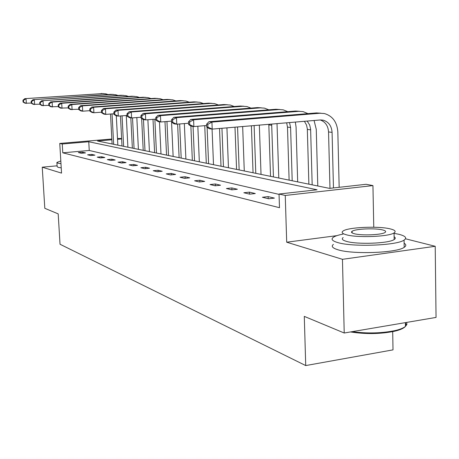 <?xml version="1.0" encoding="UTF-8"?>
<svg xmlns="http://www.w3.org/2000/svg" width="459" height="459" viewBox="0 0 459 459"><rect width="100%" height="100%" fill="white"/><g stroke="black" fill="none" stroke-linecap="round" stroke-linejoin="round"><path stroke-width="0.69" d="M57.1 165.808L42.239 167.191L61.54 173.112L59.762 143.432L111.835 139.002M344.221 333.01L342.454 259.318L435.212 246.288L436.05 317.421L344.221 333.01L304.288 316.383L305.723 365.571L60.031 244.251L58.184 213.877L44.81 208.306L42.239 167.191M117.498 138.52L121.606 138.463M111.876 139.771L97.515 140.999L329.522 188.385L366.081 184.294L372.943 185.585L285.251 195.459L279.043 194.025L317.06 189.779L88.765 141.745L62.258 144.006L59.762 143.432M373.764 227.228L372.943 185.585M435.212 246.288L405.504 238.795M392.697 331.65L393.013 349.867L305.723 365.571M268.136 196.613L262.41 197.255L268.624 198.764L274.39 198.11L268.136 196.613L268.205 198.661M231.864 187.932L226.419 188.517L231.887 189.848L237.378 189.251L231.864 187.932L231.938 189.842M199.791 180.255L194.599 180.789L199.447 181.971L204.68 181.425L199.791 180.255L199.86 181.925M171.218 173.416L166.261 173.909L170.593 174.959L175.585 174.46L171.218 173.416L171.287 174.89M145.612 167.283L140.861 167.742L144.757 168.688L149.536 168.224L145.612 167.283L145.675 168.596M122.524 161.757L117.974 162.188L121.492 163.037L126.07 162.606L122.524 161.757L122.587 162.934M101.605 156.754L97.239 157.15L100.429 157.925L104.824 157.523L101.605 156.754L101.663 157.81M82.568 152.193L78.363 152.566L81.272 153.272L85.5 152.899L82.568 152.193L82.62 153.151M279.055 194.381L89.253 150.472L62.785 152.818L279.479 207.697L279.043 194.025M91.869 154.419L87.583 154.803L90.63 155.544L94.938 155.153L91.869 154.419L91.926 155.429M111.812 159.193L107.354 159.606L110.705 160.421L115.192 160.002L111.812 159.193L111.876 160.311M133.776 164.454L129.128 164.896L132.823 165.791L137.505 165.343L133.776 164.454L133.839 165.693M158.074 170.266L153.226 170.742L157.328 171.741L162.211 171.259L158.074 170.266L158.143 171.66M185.103 176.738L180.031 177.254L184.61 178.367L189.722 177.845L185.103 176.738L185.172 178.31M215.351 183.979L210.033 184.541L215.179 185.786L220.538 185.218L215.351 183.979L215.42 185.763M249.426 192.137L243.844 192.751L249.667 194.163L255.29 193.543L249.426 192.137L249.495 194.123M336.889 235.645L286.703 242.209L342.454 259.318M286.703 242.209L285.251 195.459M62.785 152.818L62.258 144.006M121.629 138.939L117.538 139.289M89.253 150.472L88.765 141.745M116.305 115.846L117.843 145.147M112.099 143.977L110.504 114.027M113.654 144.292L112.042 113.912M31.246 103.068L25.067 103.229L23.07 102.07L23.581 102.139L23.461 100.309L22.95 100.24L23.07 102.07M22.95 100.24L24.775 98.662L103.671 93.567M24.775 98.662L102.587 93.59L105.765 93.808L108.043 94.525M23.461 100.309L26.065 98.823L26.358 103.407L23.581 102.139M60.812 160.966L56.893 162.434L57.903 163.174L60.972 163.662M56.905 162.629L57.145 166.606L58.155 167.363L61.225 167.874M343.08 234.09C338.272 235.025 334.99 236.11 333.234 237.349C330.813 239.208 332.264 240.929 337.583 242.518C352.087 247.189 396.685 245.594 404.075 240.109C407.259 237.946 405.561 236.018 398.997 234.319L394.057 233.338M333.406 244.372C330.991 246.282 332.442 248.067 337.761 249.713C352.254 254.556 396.811 252.978 404.19 247.332C406.353 245.921 406.33 244.544 404.127 243.213M394.115 236.735C395.635 237.647 395.652 238.582 394.161 239.546C388.945 243.494 357.022 244.687 346.367 241.348C342.414 240.189 341.347 238.927 343.16 237.561M390.466 228.943C378.738 225.828 347.75 227.216 343.005 231.072C341.192 232.397 342.259 233.625 346.212 234.738C356.878 237.969 388.83 236.764 394.051 232.925C396.26 231.439 395.067 230.114 390.466 228.943M354.193 233.694C361.193 235.76 381.676 234.962 384.981 232.489C386.358 231.548 385.6 230.711 382.714 229.959C375.273 227.939 355.191 228.811 352.087 231.296C350.871 232.168 351.577 232.965 354.193 233.694M352.208 331.656C367.395 333.664 381.659 333.314 394.998 330.6C399.984 329.442 403.461 328.053 405.44 326.424L406.921 324.427L406.668 322.407M405.383 322.648L406.158 324.496L405.44 326.355M405.245 326.584C403.536 328.426 399.921 329.987 394.407 331.278C380.391 334.077 365.754 334.301 350.492 331.949M126.271 115.507L127.895 147.201M121.996 145.996L120.436 115.955M123.626 146.329L122.048 115.834M39.83 104.187L33.283 104.365L31.258 103.183L31.791 103.258L31.677 101.376L31.137 101.307L31.258 103.183M31.137 101.307L32.985 99.689L110.797 94.336L113.488 94.456M32.985 99.689L112.398 94.479L115.639 94.697L118.038 95.461M31.677 101.376L34.339 99.861L34.637 104.554L31.791 103.258M136.822 117.55L138.411 149.353M132.358 148.114L130.821 117.848M134.062 148.464L132.519 117.888M48.838 105.358L41.895 105.559L39.841 104.348L40.403 104.422L40.283 102.5L39.721 102.426L39.841 104.348M39.721 102.426L41.603 100.768L120.998 95.26L123.764 95.38M41.603 100.768L122.673 95.409L125.984 95.633L128.503 96.447M40.283 102.5L43.02 100.946L43.318 105.754L40.403 104.422M147.884 119.736L149.433 151.602M143.208 150.328L141.642 118.462M144.998 150.695L143.472 119.598M58.304 106.591L50.938 106.809L48.849 105.57L49.446 105.65L49.325 103.682L48.729 103.602L48.849 105.57M48.729 103.602L50.639 101.898L131.687 96.224L134.533 96.356M50.639 101.898L52.131 102.087L133.449 96.384L136.822 96.608L139.473 97.48M49.325 103.682L52.131 102.087L52.429 107.016L49.446 105.65M159.48 121.813L160.989 153.96M154.597 152.658L153.002 119.334M156.473 153.036L154.861 119.185M68.265 107.882L60.439 108.123L58.322 106.855L58.947 106.941L58.827 104.922L58.201 104.836L58.322 106.855M58.201 104.836L60.14 103.091L142.91 97.239L145.836 97.377M60.14 103.091L61.707 103.286L144.757 97.406L148.2 97.635L150.988 98.57M58.827 104.922L61.707 103.286L62.005 108.335L58.947 106.941M171.523 121.119L173.129 156.444M166.548 155.096L164.999 121.646M168.522 155.498L166.956 121.486M78.764 109.242L70.439 109.5L68.288 108.209L68.942 108.295L68.821 106.224L68.167 106.138L68.288 108.209M68.167 106.138L70.135 104.342L154.694 98.306L157.712 98.45M70.135 104.342L71.788 104.549L156.639 98.478L160.151 98.714L163.094 99.712M68.821 106.224L71.788 104.549L72.086 109.73L68.942 108.295M184.34 123.586L185.895 159.049M179.113 157.667L177.616 124.131M181.19 158.085L179.676 123.964M89.838 110.671L82.712 111.198L80.968 110.958L78.787 109.632L79.476 109.724L79.355 107.595L78.667 107.509L78.787 109.632M78.667 107.509L80.669 105.662L167.093 99.425L170.209 99.58M80.669 105.662L82.408 105.88L169.142 99.609L172.727 99.85L175.826 100.923M79.355 107.595L82.408 105.88L82.712 111.198L79.476 109.724M197.835 126.242L199.332 161.792M192.344 160.363L190.869 126.053M194.53 160.811L193.061 126.454M101.542 112.18L93.917 112.748L92.081 112.495L89.866 111.135L90.595 111.233L90.475 109.047L89.746 108.955L89.866 111.135M89.746 108.955L91.777 107.05L180.152 100.607L183.365 100.768M91.777 107.05L93.613 107.28L182.315 100.802L185.975 101.049L189.246 102.196M90.475 109.047L93.613 107.28L93.917 112.748L90.595 111.233M212.069 129.082L213.504 164.689M206.292 163.215L204.743 125.668M208.593 163.685L207.107 127.258M113.93 113.769L105.765 114.389L103.82 114.119L101.571 112.725L102.346 112.828L102.225 110.579L101.45 110.481L101.571 112.725M101.45 110.481L103.516 108.519L193.927 101.852L197.25 102.024M103.516 108.519L105.461 108.766L196.205 102.059L199.952 102.305L203.406 103.545M102.225 110.579L105.461 108.766L105.765 114.389L102.346 112.828M226.93 127.86L228.462 167.742M221.008 166.221L219.528 128.486M223.447 166.72L221.949 128.279M127.063 115.444L118.302 116.121L116.242 115.834L113.964 114.406L114.784 114.515L114.658 112.203L113.843 112.094L113.964 114.406M113.843 112.094L115.943 110.074L208.478 103.166L211.915 103.35M115.943 110.074L117.997 110.332L210.888 103.384L214.714 103.642L218.364 104.973M114.658 112.203L117.997 110.332L118.302 116.121L114.784 114.515M242.662 126.529L244.274 170.972M236.574 169.4L234.997 127.177M239.15 169.928L237.561 126.959M141.005 117.223L131.595 117.957L129.409 117.653L127.097 116.19L127.969 116.305L127.849 113.924L126.977 113.809L127.097 116.19M126.977 113.809L129.111 111.726L223.872 104.56L227.429 104.75M129.111 111.726L131.297 112.002L226.425 104.79L230.338 105.048L234.199 106.494M127.849 113.924L131.297 112.002L131.595 117.957L127.969 116.305M259.341 125.118L261.022 174.391M253.052 172.768L251.4 125.789M255.789 173.324L254.12 125.559M155.842 119.11L145.715 119.908L143.392 119.587L141.051 118.078L141.974 118.204L141.854 115.748L140.93 115.628L141.051 118.078M140.93 115.628L143.093 113.476L240.189 106.035L243.872 106.236M143.093 113.476L145.417 113.769L242.891 106.281L246.896 106.545L250.981 108.106M141.854 115.748L145.417 113.769L145.715 119.908L141.974 118.204M277.024 123.626L278.791 178.023M270.535 176.336L268.808 124.32M273.438 176.927L271.665 124.079M171.66 121.107L160.742 121.985L158.269 121.646L155.888 120.092L156.875 120.229L156.754 117.693L155.773 117.567L155.888 120.092M155.773 117.567L157.971 115.341L257.499 107.601L261.326 107.819M157.971 115.341L160.443 115.651L260.373 107.859L264.476 108.129L268.808 109.827M156.754 117.693L160.443 115.651L160.742 121.985L156.875 120.229M295.326 122.077L296.061 126.994L297.679 181.879M289.113 180.129L287.489 127.103L286.663 122.805M292.194 180.76L290.587 127.47L289.531 122.564M188.563 123.242L176.761 124.2L174.122 123.838L171.712 122.243L172.762 122.387L172.647 119.765L171.597 119.633L171.712 122.243M171.597 119.633L173.829 117.326L275.916 109.265L279.887 109.5M173.829 117.326L176.468 117.653L278.974 109.54L283.174 109.821L287.77 111.663M172.647 119.765L176.468 117.653L176.761 124.2L172.762 122.387M314.082 120.493L316.262 129.34L317.783 185.987M308.884 184.168L307.318 128.795L306.532 125.049L304.415 121.308M312.172 184.839L310.617 129.122L309.687 125.032L307.197 121.073M206.659 125.508L193.876 126.569L191.059 126.179L188.62 124.532L189.739 124.687L189.624 121.979L188.5 121.836L188.62 124.532M188.5 121.836L190.766 119.449L295.533 111.038L299.67 111.29M190.766 119.449L193.589 119.799L298.798 111.336L303.101 111.617L307.983 113.625M189.624 121.979L193.589 119.799L193.876 126.569L189.739 124.687M206.602 124.194L206.716 126.994L207.921 127.154L207.807 124.355L206.602 124.194L208.902 121.715L211.926 122.094L319.975 113.247L324.387 113.539C332.591 115.978 337.072 122.077 337.83 131.842L339.167 187.306M329.975 188.333L328.546 131.945C328.099 125.783 325.328 121.79 320.239 119.971M333.464 187.943L332.081 132.358C331.582 125.909 328.633 121.853 323.239 120.195L320.152 119.977L212.207 129.105L209.184 128.686L206.716 126.994M208.902 121.715L316.486 112.931L320.795 113.201M207.807 124.355L211.926 122.094L212.207 129.105L207.921 127.154M101.055 93.452L102.587 93.59M110.797 94.336L112.398 94.479M120.998 95.26L122.673 95.409M131.687 96.224L133.449 96.384M142.91 97.239L144.757 97.406M154.694 98.306L156.639 98.478M167.093 99.425L169.142 99.609M180.152 100.607L182.315 100.802M193.927 101.852L196.205 102.059M208.478 103.166L210.888 103.384M223.872 104.56L226.425 104.79M240.189 106.035L242.891 106.281M268.842 124.905L271.751 125.25M257.499 107.601L260.373 107.859M287.489 127.103L290.587 127.47M275.916 109.265L278.974 109.54M307.352 129.444L310.657 129.834M295.533 111.038L298.798 111.336M328.546 131.945L332.081 132.358M316.486 112.931L319.975 113.247M405.383 322.631L405.44 326.424M352.122 232.897L352.087 231.296M394.161 239.546L394.051 232.925M404.075 240.109L404.19 247.332M394.407 331.278L394.998 330.6M320.755 119.942L323.239 120.195"/></g></svg>
